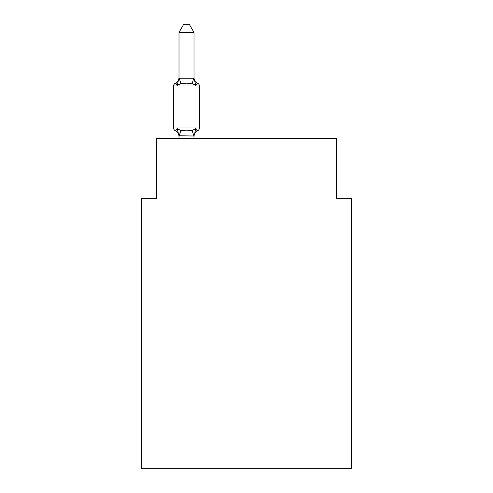 <?xml version="1.0" encoding="UTF-8"?>
<svg xmlns="http://www.w3.org/2000/svg" width="493" height="493" viewBox="0 0 493 493"><rect width="100%" height="100%" fill="white"/><g stroke="black" fill="none" stroke-linecap="round" stroke-linejoin="round"><path stroke-width="0.74" d="M351.503 468.35L351.503 198.352L336.497 198.352L336.497 138.348L156.503 138.348L156.503 198.352L141.497 198.352L141.497 468.35L351.503 468.35M179.002 136.635L179.002 136.635A6.6 6.6 0 0 0 175.286 130.7A3.001 3.001 0 0 1 173.598 128.001A3.001 3.001 0 0 0 175.286 130.7A3.001 3.001 0 0 1 173.598 128.001A3.001 3.001 0 0 0 175.286 130.7A3.001 3.001 0 0 1 173.598 128.001A3.001 3.001 0 0 0 175.286 130.7L177.123 128.587L175.286 130.7A3.001 3.001 0 0 1 173.598 128.001A3.001 3.001 0 0 0 175.286 130.7L177.123 128.587L175.286 130.7A3.001 3.001 0 0 1 173.598 128.001A3.001 3.001 0 0 0 175.286 130.7L177.123 128.587L175.286 130.7A3.001 3.001 0 0 1 173.598 128.001A3.001 3.001 0 0 0 175.286 130.7A3.001 3.001 0 0 1 173.598 128.001A3.001 3.001 0 0 0 175.286 130.7L177.123 128.587L175.286 130.7A3.001 3.001 0 0 1 173.598 128.001A3.001 3.001 0 0 0 175.286 130.7L177.123 128.587L175.286 130.7A3.001 3.001 0 0 1 173.598 128.001A3.001 3.001 0 0 0 175.286 130.7A3.001 3.001 0 0 1 173.598 128.001A3.001 3.001 0 0 0 175.286 130.7A3.001 3.001 0 0 1 173.598 128.001A3.001 3.001 0 0 0 175.286 130.7L177.123 128.587L175.286 130.7A3.001 3.001 0 0 1 173.598 128.001A3.001 3.001 0 0 0 175.286 130.7L177.123 128.587L175.286 130.7A3.001 3.001 0 0 1 173.598 128.001A3.001 3.001 0 0 0 175.286 130.7A3.001 3.001 0 0 1 173.598 128.001A3.001 3.001 0 0 0 175.286 130.7A3.001 3.001 0 0 1 173.598 128.001A3.001 3.001 0 0 0 175.286 130.7L177.123 128.587L175.286 130.7A3.001 3.001 0 0 1 173.598 128.001A3.001 3.001 0 0 0 175.286 130.7L177.123 128.587L175.286 130.7A3.001 3.001 0 0 1 173.598 128.001A3.001 3.001 0 0 0 175.286 130.7A3.001 3.001 0 0 1 173.598 128.001A3.001 3.001 0 0 0 175.286 130.7L177.123 128.587L175.286 130.7A3.001 3.001 0 0 1 173.598 128.001A3.001 3.001 0 0 0 175.286 130.7L177.123 128.587L175.286 130.7A3.001 3.001 0 0 1 173.598 128.001A3.001 3.001 0 0 0 175.286 130.7L177.123 128.587L175.286 130.7A3.001 3.001 0 0 1 173.598 128.001A3.001 3.001 0 0 0 175.286 130.7A3.001 3.001 0 0 1 173.598 128.001A3.001 3.001 0 0 0 175.286 130.7L177.123 128.587L175.286 130.7L177.123 128.587L175.286 130.7L177.123 128.587L175.286 130.7L177.123 128.587L175.286 130.7L177.123 128.587L175.286 130.7L177.123 128.587L180.876 130.516L186.502 130.818L192.128 130.516L195.875 128.587L197.711 130.7L196.861 130.288M194.002 136.635A6.6 6.6 0 0 1 197.711 130.7L195.875 128.587L197.711 130.7A3.001 3.001 0 0 0 199.4 128.001L199.4 85.998A3.001 3.001 0 0 0 197.711 83.305L195.875 85.412L197.711 83.305A3.001 3.001 0 0 1 199.4 85.998A3.001 3.001 0 0 0 197.711 83.305L195.875 85.412L197.711 83.305A3.001 3.001 0 0 1 199.4 85.998A3.001 3.001 0 0 0 197.711 83.305L195.875 85.412L197.711 83.305A3.001 3.001 0 0 1 199.4 85.998A3.001 3.001 0 0 0 197.711 83.305L195.875 85.412L197.711 83.305A3.001 3.001 0 0 1 199.4 85.998A3.001 3.001 0 0 0 197.711 83.305L195.875 85.412L197.711 83.305A3.001 3.001 0 0 1 199.4 85.998A3.001 3.001 0 0 0 197.711 83.305L195.875 85.412L197.711 83.305A3.001 3.001 0 0 1 199.4 85.998A3.001 3.001 0 0 0 197.711 83.305L195.875 85.412L197.711 83.305A3.001 3.001 0 0 1 199.4 85.998A3.001 3.001 0 0 0 197.711 83.305L195.875 85.412L197.711 83.305A3.001 3.001 0 0 1 199.4 85.998A3.001 3.001 0 0 0 197.711 83.305L195.875 85.412L197.711 83.305A3.001 3.001 0 0 1 199.4 85.998A3.001 3.001 0 0 0 197.711 83.305L195.875 85.412L197.711 83.305A3.001 3.001 0 0 1 199.4 85.998A3.001 3.001 0 0 0 197.711 83.305L195.875 85.412L192.128 83.483L186.502 83.181L180.876 83.483L177.123 85.412L175.286 83.305L176.143 83.711M194.002 32.452L179.002 32.452L183.501 24.65L189.497 24.65L194.002 32.452L194.002 78.251L195.875 85.412L197.711 83.305A3.001 3.001 0 0 1 199.4 85.998L173.598 85.998A3.001 3.001 0 0 1 175.286 83.305L177.123 85.412L175.286 83.305A6.6 6.6 0 0 0 179.002 77.37L179.002 78.251L179.002 77.37L179.002 78.251L179.002 77.37L179.002 78.251L179.002 77.37L179.002 78.251L179.002 77.37L179.002 78.251L179.002 77.37L179.002 78.251L179.002 77.37L179.002 78.251L179.002 77.37L179.002 78.251L179.002 77.37L179.002 78.251L179.002 77.37L179.002 78.251L179.002 77.37L179.002 78.251L194.002 78.251M195.875 128.587L194.002 136.019L179.002 135.748L179.002 138.348M177.123 85.412L175.286 83.305L177.123 85.412L175.286 83.305L177.123 85.412L175.286 83.305L177.123 85.412L175.286 83.305L177.123 85.412L175.286 83.305L177.123 85.412L175.286 83.305L177.123 85.412L175.286 83.305L177.123 85.412L175.286 83.305L177.123 85.412L175.286 83.305L177.123 85.412L175.286 83.305L177.123 85.412L179.002 78.251M173.598 85.998L173.598 128.001L199.4 128.001M179.002 32.452L179.002 77.986M194.002 138.348L194.002 136.019M177.123 128.587L179.002 135.748M194.002 77.37A6.6 6.6 0 0 0 197.711 83.305M180.876 130.516L179.119 136.056M192.128 130.516L193.878 136.056M179.119 77.943L180.876 83.483M193.878 77.943L192.128 83.483"/></g></svg>
